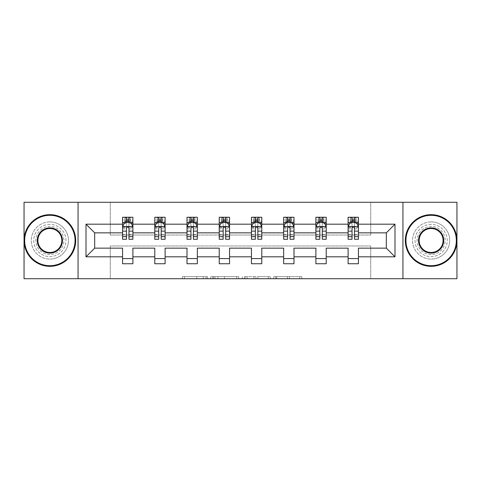 <?xml version="1.0" encoding="UTF-8"?>
<svg xmlns="http://www.w3.org/2000/svg" width="481" height="481" viewBox="0 0 481 481"><rect width="100%" height="100%" fill="white"/><g stroke="black" fill="none" stroke-linecap="round" stroke-linejoin="round"><path stroke-width="0.36" stroke-dasharray="2.4 1.8" d="M207.455 278.709L184.494 278.709L207.455 278.709L207.455 276.641L196.759 276.641L196.759 278.709L196.759 276.641L207.455 276.641L207.455 278.709L207.455 276.641L196.759 276.641L196.759 278.709L196.759 276.641L207.455 276.641L184.494 276.641L207.455 276.641M431.132 224.393A16.107 16.107 0 0 0 415.025 240.5A16.107 16.107 0 0 0 431.132 256.607A16.107 16.107 0 0 0 447.24 240.5A16.107 16.107 0 0 0 431.132 224.393A16.107 16.107 0 0 0 415.025 240.5A16.107 16.107 0 0 0 431.132 256.607A16.107 16.107 0 0 0 447.24 240.5A16.107 16.107 0 0 0 431.132 224.393M49.868 224.393A16.107 16.107 0 0 0 33.76 240.5A16.107 16.107 0 0 0 49.868 256.607A16.107 16.107 0 0 0 65.975 240.5A16.107 16.107 0 0 0 49.868 224.393A16.107 16.107 0 0 0 33.76 240.5A16.107 16.107 0 0 0 49.868 256.607A16.107 16.107 0 0 0 65.975 240.5A16.107 16.107 0 0 0 49.868 224.393M299.747 278.709L275.823 278.709L299.747 278.709L299.747 276.641L289.508 276.641L301.773 276.641L301.773 278.709L301.773 276.641L275.823 276.641L301.773 276.641L301.773 278.709L301.773 276.641L299.747 276.641L299.747 278.709M287.482 278.709L276.635 278.709L287.482 278.709L287.482 276.641L289.508 276.641L287.482 276.641L287.482 278.709L287.482 276.641L276.635 276.641L276.635 278.709L276.635 276.641L287.482 276.641L287.482 278.709M273.797 278.709L275.823 278.709L273.797 278.709L273.797 276.641L275.823 276.641L273.797 276.641L273.797 278.709M182.467 278.709L184.494 278.709L182.467 278.709L182.467 276.641L184.494 276.641L182.467 276.641L182.467 278.709M24.05 278.709L110.281 278.709L110.281 245.971L370.719 245.971L370.719 278.709L110.281 278.709L110.281 245.971L370.719 245.971L370.719 278.709L456.95 278.709L456.95 202.291L370.719 202.291L370.719 235.029L110.281 235.029L110.281 202.291L370.719 202.291L370.719 235.029L110.281 235.029L110.281 202.291L24.05 202.291L24.05 278.709M238.726 278.709L236.7 278.709L238.726 278.709L238.726 276.641L238.726 278.709M212.776 278.709L236.7 278.709L210.75 278.709L212.776 278.709L212.776 276.641L238.726 276.641L210.75 276.641L210.75 278.709L210.75 276.641L212.776 276.641L212.776 278.709M244.3 278.709L270.25 278.709L242.274 278.709L244.3 278.709L244.3 276.641L270.25 276.641L270.25 278.709L270.25 276.641L257.984 276.641L257.984 278.709M122.565 222.781L122.565 236.574L122.565 226.659L122.565 232.858L94.685 232.858L94.685 248.142L122.565 248.142L122.565 258.574L132.894 258.574L132.894 248.142L154.786 248.142L154.786 258.574L165.115 258.574L165.115 248.142L187.007 248.142L187.007 258.574L197.336 258.574L197.336 248.142L219.228 248.142L219.228 258.574L229.551 258.574L229.551 248.142L251.449 248.142L251.449 258.574L261.772 258.574L261.772 248.142L283.664 248.142L283.664 258.574L293.993 258.574L293.993 248.142L315.885 248.142L315.885 258.574L326.214 258.574L326.214 248.142L348.106 248.142L348.106 258.574L358.435 258.574L358.435 248.142L386.315 248.142L386.315 232.858L358.435 232.858L358.435 217.262L348.106 217.262L350.685 217.262L350.685 222.426L358.435 222.426L358.435 217.262L356 217.262L356 222.426M315.885 222.781L315.885 236.574L315.885 217.262L318.47 217.262L318.47 222.426L326.214 222.426L326.214 217.262L315.885 217.262L315.885 222.426L326.214 222.426L326.214 217.262L323.779 217.262L323.779 222.426M251.449 222.781L251.449 236.574L251.449 217.262L254.028 217.262L254.028 222.426L261.772 222.426L261.772 217.262L251.449 217.262L251.449 222.426L261.772 222.426L261.772 217.262L259.343 217.262L259.343 222.426M187.007 222.781L187.007 236.574L187.007 217.262L189.586 217.262L189.586 222.426L197.336 222.426L197.336 217.262L187.007 217.262L187.007 222.426L197.336 222.426L197.336 217.262L194.901 217.262L194.901 222.426M122.565 232.858L122.565 217.262L125.15 217.262L125.15 222.426L132.894 222.426L132.894 217.262L122.565 217.262L122.565 222.426L132.894 222.426L132.894 217.262L130.459 217.262L130.459 222.426M154.786 222.781L154.786 236.574L154.786 217.262L157.371 217.262L157.371 222.426L165.115 222.426L165.115 217.262L154.786 217.262L154.786 222.426L165.115 222.426L165.115 217.262L162.68 217.262L162.68 222.426M219.228 222.781L219.228 236.574L219.228 217.262L221.807 217.262L221.807 222.426L229.551 222.426L229.551 217.262L219.228 217.262L219.228 222.426L229.551 222.426L229.551 217.262L227.122 217.262L227.122 222.426M283.664 222.781L283.664 236.574L283.664 217.262L286.249 217.262L286.249 222.426L293.993 222.426L293.993 217.262L283.664 217.262L283.664 222.426L293.993 222.426L293.993 217.262L291.558 217.262L291.558 222.426M348.106 222.781L348.106 236.574L348.106 217.262L348.106 222.426L358.435 222.426L352.032 222.426M348.106 232.858L326.214 232.858L326.214 222.426L319.811 222.426M315.885 232.858L293.993 232.858L293.993 222.426L287.59 222.426M283.664 232.858L261.772 232.858L261.772 222.426L255.369 222.426M251.449 232.858L229.551 232.858L229.551 222.426L223.154 222.426M219.228 232.858L197.336 232.858L197.336 222.426L190.933 222.426M187.007 232.858L165.115 232.858L165.115 222.426L158.712 222.426M154.786 232.858L132.894 232.858L132.894 222.426L126.491 222.426M354.509 222.426L358.435 222.426L358.435 221.266L354.509 221.266M322.288 222.426L326.214 222.426L326.214 221.266L322.288 221.266M290.067 222.426L293.993 222.426L293.993 221.266L290.067 221.266M257.846 222.426L261.772 222.426L261.772 221.266L257.846 221.266M225.631 222.426L229.551 222.426L229.551 221.266L225.631 221.266M193.41 222.426L197.336 222.426L197.336 221.266L193.41 221.266M161.189 222.426L165.115 222.426L165.115 221.266L161.189 221.266M128.968 222.426L132.894 222.426L132.894 221.266L128.968 221.266M348.106 258.574L348.106 263.738L358.435 263.738L358.435 258.574M315.885 258.574L315.885 263.738L326.214 263.738L326.214 258.574M283.664 258.574L283.664 263.738L293.993 263.738L293.993 258.574M251.449 258.574L251.449 263.738L261.772 263.738L261.772 258.574M219.228 258.574L219.228 263.738L229.551 263.738L229.551 258.574M187.007 258.574L187.007 263.738L197.336 263.738L197.336 258.574M154.786 258.574L154.786 263.738L165.115 263.738L165.115 258.574M122.565 258.574L122.565 263.738L132.894 263.738L132.894 258.574M78.06 278.709L78.06 202.291M402.94 202.291L402.94 278.709M215.007 278.709L217.947 278.709L215.007 278.709L215.007 276.641L213.588 276.641L213.588 278.709L213.588 276.641L217.947 276.641L215.007 276.641L215.007 278.709M217.947 278.709L224.435 278.709L217.947 278.709L217.947 276.641L224.435 276.641L224.435 278.709L224.435 276.641L217.947 276.641L217.947 278.709M244.3 276.641L255.958 276.641L255.958 278.709L255.958 276.641L253.932 276.641L255.958 276.641L255.958 278.709L255.958 276.641L257.984 276.641M245.112 276.641L245.112 278.709L245.112 276.641M242.274 276.641L242.274 278.709L242.274 276.641M125 217.262L125 222.426L122.565 222.426L122.565 219.949L126.491 219.949L126.491 217.262L128.968 217.262L128.968 219.949L132.894 219.949L132.894 221.266M122.565 239.261L122.565 219.949L132.894 219.949L132.894 223.503L128.968 223.503L128.968 219.949M122.565 226.659L124.633 222.529L130.832 222.529L132.894 226.659L132.894 236.574L132.894 222.781M132.894 226.659L132.894 232.858M132.894 239.261L132.894 223.503M126.491 239.261L126.491 227.705L122.565 227.705M122.565 226.984L126.491 226.984L126.491 236.574L126.491 228.21C127.315 226.647 128.144 226.647 128.968 228.21L128.968 236.574L128.968 226.984L132.894 226.984M126.701 218.813L128.764 218.813L128.764 220.881L126.701 220.881L126.701 218.813L125.15 217.262L130.315 217.262L130.315 222.426L130.459 217.262M126.491 219.949L126.491 227.705M126.491 226.984L126.491 222.529M128.968 222.529L128.968 226.984M132.894 227.705L128.968 227.705L128.968 223.503M128.968 227.705L128.968 239.261M125 222.426L125.15 217.262M130.315 222.426L128.764 220.881M126.701 220.881L125.15 222.426M130.315 217.262L128.764 218.813M49.868 266.318A25.818 25.818 0 0 1 24.05 240.5A25.818 25.818 0 0 1 49.868 214.682A25.818 25.818 0 0 1 75.685 240.5A25.818 25.818 0 0 1 49.868 266.318A25.818 25.818 0 0 1 24.05 240.5A25.818 25.818 0 0 1 49.868 214.682A25.818 25.818 0 0 1 75.685 240.5A25.818 25.818 0 0 1 49.868 266.318A25.818 25.818 0 0 1 24.05 240.5A25.818 25.818 0 0 1 49.868 214.682A25.818 25.818 0 0 1 75.685 240.5A25.818 25.818 0 0 1 49.868 266.318M49.868 221.909A18.591 18.591 0 0 0 31.277 240.5A18.591 18.591 0 0 0 49.868 259.091A18.591 18.591 0 0 1 31.277 240.5A18.591 18.591 0 0 1 49.868 221.909A18.591 18.591 0 0 1 68.452 240.5A18.591 18.591 0 0 1 49.868 259.091A18.591 18.591 0 0 0 68.452 240.5A18.591 18.591 0 0 0 49.868 221.909M49.868 228.523A11.977 11.977 0 0 1 61.845 240.5A11.977 11.977 0 0 1 49.868 252.477A11.977 11.977 0 0 1 37.891 240.5A11.977 11.977 0 0 1 49.868 228.523M49.868 254.545A14.045 14.045 0 0 1 35.822 240.5A14.045 14.045 0 0 1 49.868 226.455A14.045 14.045 0 0 1 63.913 240.5A14.045 14.045 0 0 1 49.868 254.545A14.045 14.045 0 0 1 35.822 240.5A14.045 14.045 0 0 1 49.868 226.455A14.045 14.045 0 0 1 63.913 240.5A14.045 14.045 0 0 1 49.868 254.545M431.132 266.318A25.818 25.818 0 0 1 405.315 240.5A25.818 25.818 0 0 1 431.132 214.682A25.818 25.818 0 0 1 456.95 240.5A25.818 25.818 0 0 1 431.132 266.318A25.818 25.818 0 0 1 405.315 240.5A25.818 25.818 0 0 1 431.132 214.682A25.818 25.818 0 0 1 456.95 240.5A25.818 25.818 0 0 1 431.132 266.318A25.818 25.818 0 0 1 405.315 240.5A25.818 25.818 0 0 1 431.132 214.682A25.818 25.818 0 0 1 456.95 240.5A25.818 25.818 0 0 1 431.132 266.318M431.132 221.909A18.591 18.591 0 0 0 412.548 240.5A18.591 18.591 0 0 0 431.132 259.091A18.591 18.591 0 0 1 412.548 240.5A18.591 18.591 0 0 1 431.132 221.909A18.591 18.591 0 0 1 449.723 240.5A18.591 18.591 0 0 1 431.132 259.091A18.591 18.591 0 0 0 449.723 240.5A18.591 18.591 0 0 0 431.132 221.909M431.132 228.523A11.977 11.977 0 0 1 443.109 240.5A11.977 11.977 0 0 1 431.132 252.477A11.977 11.977 0 0 1 419.155 240.5A11.977 11.977 0 0 1 431.132 228.523M431.132 254.545A14.045 14.045 0 0 1 417.087 240.5A14.045 14.045 0 0 1 431.132 226.455A14.045 14.045 0 0 1 445.178 240.5A14.045 14.045 0 0 1 431.132 254.545A14.045 14.045 0 0 1 417.087 240.5A14.045 14.045 0 0 1 431.132 226.455A14.045 14.045 0 0 1 445.178 240.5A14.045 14.045 0 0 1 431.132 254.545M157.221 217.262L157.221 222.426L154.786 222.426L154.786 219.949L158.712 219.949L158.712 217.262L161.189 217.262L161.189 219.949L165.115 219.949L165.115 221.266M154.786 239.261L154.786 219.949L165.115 219.949L165.115 223.503L161.189 223.503L161.189 219.949M154.786 226.659L156.854 222.529L163.047 222.529L165.115 226.659L165.115 236.574L165.115 222.781M165.115 226.659L165.115 232.858M165.115 239.261L165.115 223.503M158.712 239.261L158.712 227.705L154.786 227.705M154.786 226.984L158.712 226.984L158.712 236.574L158.712 228.21C159.536 226.647 160.359 226.647 161.189 228.21L161.189 236.574L161.189 226.984L165.115 226.984M158.916 218.813L160.985 218.813L160.985 220.881L158.916 220.881L158.916 218.813L157.371 217.262L162.53 217.262L162.53 222.426L162.68 217.262M158.712 219.949L158.712 227.705M158.712 226.984L158.712 222.529M161.189 222.529L161.189 226.984M165.115 227.705L161.189 227.705L161.189 223.503M161.189 227.705L161.189 239.261M157.221 222.426L157.371 217.262M162.53 222.426L160.985 220.881M158.916 220.881L157.371 222.426M162.53 217.262L160.985 218.813M189.442 217.262L189.442 222.426L187.007 222.426L187.007 219.949L190.933 219.949L190.933 217.262L193.41 217.262L193.41 219.949L197.336 219.949L197.336 221.266M187.007 239.261L187.007 219.949L197.336 219.949L197.336 223.503L193.41 223.503L193.41 219.949M187.007 226.659L189.075 222.529L195.268 222.529L197.336 226.659L197.336 236.574L197.336 222.781M197.336 226.659L197.336 232.858M197.336 239.261L197.336 223.503M190.933 239.261L190.933 227.705L187.007 227.705M187.007 226.984L190.933 226.984L190.933 236.574L190.933 228.21C191.757 226.647 192.58 226.647 193.41 228.21L193.41 236.574L193.41 226.984L197.336 226.984M191.137 218.813L193.206 218.813L193.206 220.881L191.137 220.881L191.137 218.813L189.586 217.262L194.751 217.262L194.751 222.426L194.901 217.262M190.933 219.949L190.933 227.705M190.933 226.984L190.933 222.529M193.41 222.529L193.41 226.984M197.336 227.705L193.41 227.705L193.41 223.503M193.41 227.705L193.41 239.261M189.442 222.426L189.586 217.262M194.751 222.426L193.206 220.881M191.137 220.881L189.586 222.426M194.751 217.262L193.206 218.813M221.657 217.262L221.657 222.426L219.228 222.426L219.228 219.949L223.154 219.949L223.154 217.262L225.631 217.262L225.631 219.949L229.551 219.949L229.551 221.266M219.228 239.261L219.228 219.949L229.551 219.949L229.551 223.503L225.631 223.503L225.631 219.949M219.228 226.659L221.29 222.529L227.489 222.529L229.551 226.659L229.551 236.574L229.551 222.781M229.551 226.659L229.551 232.858M229.551 239.261L229.551 223.503M223.154 239.261L223.154 227.705L219.228 227.705M219.228 226.984L223.154 226.984L223.154 236.574L223.154 228.21C223.978 226.647 224.801 226.647 225.631 228.21L225.631 236.574L225.631 226.984L229.551 226.984M223.358 218.813L225.421 218.813L225.421 220.881L223.358 220.881L223.358 218.813L221.807 217.262L226.972 217.262L226.972 222.426L227.122 217.262M223.154 219.949L223.154 227.705M223.154 226.984L223.154 222.529M225.631 222.529L225.631 226.984M229.551 227.705L225.631 227.705L225.631 223.503M225.631 227.705L225.631 239.261M221.657 222.426L221.807 217.262M226.972 222.426L225.421 220.881M223.358 220.881L221.807 222.426M226.972 217.262L225.421 218.813M253.878 217.262L253.878 222.426L251.449 222.426L251.449 219.949L255.369 219.949L255.369 217.262L257.846 217.262L257.846 219.949L261.772 219.949L261.772 221.266M251.449 239.261L251.449 219.949L261.772 219.949L261.772 223.503L257.846 223.503L257.846 219.949M251.449 226.659L253.511 222.529L259.71 222.529L261.772 226.659L261.772 236.574L261.772 222.781M261.772 226.659L261.772 232.858M261.772 239.261L261.772 223.503M255.369 239.261L255.369 227.705L251.449 227.705M251.449 226.984L255.369 226.984L255.369 236.574L255.369 228.21C256.193 226.647 257.022 226.647 257.846 228.21L257.846 236.574L257.846 226.984L261.772 226.984M255.579 218.813L257.642 218.813L257.642 220.881L255.579 220.881L255.579 218.813L254.028 217.262L259.193 217.262L259.193 222.426L259.343 217.262M255.369 219.949L255.369 227.705M255.369 226.984L255.369 222.529M257.846 222.529L257.846 226.984M261.772 227.705L257.846 227.705L257.846 223.503M257.846 227.705L257.846 239.261M253.878 222.426L254.028 217.262M259.193 222.426L257.642 220.881M255.579 220.881L254.028 222.426M259.193 217.262L257.642 218.813M286.099 217.262L286.099 222.426L283.664 222.426L283.664 219.949L287.59 219.949L287.59 217.262L290.067 217.262L290.067 219.949L293.993 219.949L293.993 221.266M283.664 239.261L283.664 219.949L293.993 219.949L293.993 223.503L290.067 223.503L290.067 219.949M283.664 226.659L285.732 222.529L291.925 222.529L293.993 226.659L293.993 236.574L293.993 222.781M293.993 226.659L293.993 232.858M293.993 239.261L293.993 223.503M287.59 239.261L287.59 227.705L283.664 227.705M283.664 226.984L287.59 226.984L287.59 236.574L287.59 228.21C288.414 226.647 289.243 226.647 290.067 228.21L290.067 236.574L290.067 226.984L293.993 226.984M287.794 218.813L289.863 218.813L289.863 220.881L287.794 220.881L287.794 218.813L286.249 217.262L291.414 217.262L291.414 222.426L291.558 217.262M287.59 219.949L287.59 227.705M287.59 226.984L287.59 222.529M290.067 222.529L290.067 226.984M293.993 227.705L290.067 227.705L290.067 223.503M290.067 227.705L290.067 239.261M286.099 222.426L286.249 217.262M291.414 222.426L289.863 220.881M287.794 220.881L286.249 222.426M291.414 217.262L289.863 218.813M318.32 217.262L318.32 222.426L315.885 222.426L315.885 219.949L319.811 219.949L319.811 217.262L322.288 217.262L322.288 219.949L326.214 219.949L326.214 221.266M315.885 239.261L315.885 219.949L326.214 219.949L326.214 223.503L322.288 223.503L322.288 219.949M315.885 226.659L317.953 222.529L324.146 222.529L326.214 226.659L326.214 236.574L326.214 222.781M326.214 226.659L326.214 232.858M326.214 239.261L326.214 223.503M319.811 239.261L319.811 227.705L315.885 227.705M315.885 226.984L319.811 226.984L319.811 236.574L319.811 228.21C320.635 226.647 321.458 226.647 322.288 228.21L322.288 236.574L322.288 226.984L326.214 226.984M320.015 218.813L322.084 218.813L322.084 220.881L320.015 220.881L320.015 218.813L318.47 217.262L323.629 217.262L323.629 222.426L323.779 217.262M319.811 219.949L319.811 227.705M319.811 226.984L319.811 222.529M322.288 222.529L322.288 226.984M326.214 227.705L322.288 227.705L322.288 223.503M322.288 227.705L322.288 239.261M318.32 222.426L318.47 217.262M323.629 222.426L322.084 220.881M320.015 220.881L318.47 222.426M323.629 217.262L322.084 218.813M350.541 217.262L350.541 222.426L348.106 222.426L348.106 219.949L352.032 219.949L352.032 217.262L354.509 217.262L354.509 219.949L358.435 219.949L358.435 221.266M348.106 239.261L348.106 219.949L358.435 219.949L358.435 223.503L354.509 223.503L354.509 219.949M348.106 226.659L350.168 222.529L356.367 222.529L358.435 226.659L358.435 236.574L358.435 222.781M358.435 226.659L358.435 232.858M358.435 239.261L358.435 223.503M352.032 239.261L352.032 227.705L348.106 227.705M348.106 226.984L352.032 226.984L352.032 236.574L352.032 228.21C352.856 226.647 353.679 226.647 354.509 228.21L354.509 236.574L354.509 226.984L358.435 226.984M352.236 218.813L354.299 218.813L354.299 220.881L352.236 220.881L352.236 218.813L350.685 217.262L355.85 217.262L355.85 222.426L356 217.262M352.032 219.949L352.032 227.705M352.032 226.984L352.032 222.529M354.509 222.529L354.509 226.984M358.435 227.705L354.509 227.705L354.509 223.503M354.509 227.705L354.509 239.261M350.541 222.426L350.685 217.262M355.85 222.426L354.299 220.881M352.236 220.881L350.685 222.426M355.85 217.262L354.299 218.813M206.036 276.641L206.036 278.709L206.036 276.641M203.247 276.641L203.247 278.709L203.247 276.641M184.494 276.641L184.494 278.709L184.494 276.641M236.7 276.641L236.7 278.709L236.7 276.641M268.224 276.641L268.224 278.709L268.224 276.641M253.932 276.641L253.932 278.709L253.932 276.641M247.138 276.641L247.138 278.709L247.138 276.641M289.508 276.641L289.508 278.709L289.508 276.641M275.823 276.641L275.823 278.709L275.823 276.641M122.619 226.557L132.84 226.557M122.565 234.427L126.491 234.427M126.491 223.503L122.565 223.503M124.507 222.781L126.491 222.781M128.968 222.781L130.952 222.781M128.968 234.427L132.894 234.427M122.565 228.89L126.491 228.89M128.968 228.89L132.894 228.89M126.491 221.266L122.565 221.266M154.84 226.557L165.061 226.557M154.786 234.427L158.712 234.427M158.712 223.503L154.786 223.503M156.728 222.781L158.712 222.781M161.189 222.781L163.173 222.781M161.189 234.427L165.115 234.427M154.786 228.89L158.712 228.89M161.189 228.89L165.115 228.89M158.712 221.266L154.786 221.266M187.061 226.557L197.282 226.557M187.007 234.427L190.933 234.427M190.933 223.503L187.007 223.503M188.949 222.781L190.933 222.781M193.41 222.781L195.394 222.781M193.41 234.427L197.336 234.427M187.007 228.89L190.933 228.89M193.41 228.89L197.336 228.89M190.933 221.266L187.007 221.266M219.276 226.557L229.503 226.557M219.228 234.427L223.154 234.427M223.154 223.503L219.228 223.503M221.17 222.781L223.154 222.781M225.631 222.781L227.609 222.781M225.631 234.427L229.551 234.427M219.228 228.89L223.154 228.89M225.631 228.89L229.551 228.89M223.154 221.266L219.228 221.266M251.497 226.557L261.724 226.557M251.449 234.427L255.369 234.427M255.369 223.503L251.449 223.503M253.391 222.781L255.369 222.781M257.846 222.781L259.83 222.781M257.846 234.427L261.772 234.427M251.449 228.89L255.369 228.89M257.846 228.89L261.772 228.89M255.369 221.266L251.449 221.266M283.718 226.557L293.939 226.557M283.664 234.427L287.59 234.427M287.59 223.503L283.664 223.503M285.606 222.781L287.59 222.781M290.067 222.781L292.051 222.781M290.067 234.427L293.993 234.427M283.664 228.89L287.59 228.89M290.067 228.89L293.993 228.89M287.59 221.266L283.664 221.266M315.939 226.557L326.16 226.557M315.885 234.427L319.811 234.427M319.811 223.503L315.885 223.503M317.827 222.781L319.811 222.781M322.288 222.781L324.272 222.781M322.288 234.427L326.214 234.427M315.885 228.89L319.811 228.89M322.288 228.89L326.214 228.89M319.811 221.266L315.885 221.266M348.16 226.557L358.381 226.557M348.106 234.427L352.032 234.427M352.032 223.503L348.106 223.503M350.048 222.781L352.032 222.781M354.509 222.781L356.493 222.781M354.509 234.427L358.435 234.427M348.106 228.89L352.032 228.89M354.509 228.89L358.435 228.89M352.032 221.266L348.106 221.266M122.565 236.574L126.491 236.574M128.968 236.574L132.894 236.574M154.786 236.574L158.712 236.574M161.189 236.574L165.115 236.574M187.007 236.574L190.933 236.574M193.41 236.574L197.336 236.574M219.228 236.574L223.154 236.574M225.631 236.574L229.551 236.574M251.449 236.574L255.369 236.574M257.846 236.574L261.772 236.574M283.664 236.574L287.59 236.574M290.067 236.574L293.993 236.574M315.885 236.574L319.811 236.574M322.288 236.574L326.214 236.574M348.106 236.574L352.032 236.574M354.509 236.574L358.435 236.574"/><path stroke-width="0.72" d="M402.94 278.709L456.95 278.709L456.95 202.291L402.94 202.291L402.94 278.709L78.06 278.709L78.06 202.291L24.05 202.291L24.05 278.709L78.06 278.709M358.435 256.818L358.435 248.142L386.315 248.142L394.991 256.818L358.435 256.818L358.435 263.738L348.106 263.738L348.106 256.818L326.214 256.818L326.214 263.738L315.885 263.738L315.885 256.818L293.993 256.818L293.993 263.738L283.664 263.738L283.664 256.818L261.772 256.818L261.772 263.738L251.449 263.738L251.449 256.818L229.551 256.818L229.551 263.738L219.228 263.738L219.228 256.818L197.336 256.818L197.336 263.738L187.007 263.738L187.007 256.818L165.115 256.818L165.115 263.738L154.786 263.738L154.786 256.818L132.894 256.818L132.894 263.738L122.565 263.738L122.565 256.818L86.009 256.818L86.009 224.182L122.565 224.182L122.565 217.262L132.894 217.262L132.894 224.182L154.786 224.182L154.786 217.262L165.115 217.262L165.115 224.182L187.007 224.182L187.007 217.262L197.336 217.262L197.336 224.182L219.228 224.182L219.228 217.262L229.551 217.262L229.551 224.182L251.449 224.182L251.449 217.262L261.772 217.262L261.772 224.182L283.664 224.182L283.664 217.262L293.993 217.262L293.993 224.182L315.885 224.182L315.885 217.262L326.214 217.262L326.214 224.182L348.106 224.182L348.106 217.262L358.435 217.262L358.435 224.182L394.991 224.182L394.991 256.818M402.94 202.291L78.06 202.291M348.106 224.182L348.106 232.858L326.214 232.858L326.214 224.182M326.214 256.818L326.214 248.142L348.106 248.142L348.106 256.818M315.885 224.182L315.885 232.858L293.993 232.858L293.993 224.182M293.993 256.818L293.993 248.142L315.885 248.142L315.885 256.818M283.664 224.182L283.664 232.858L261.772 232.858L261.772 224.182M261.772 256.818L261.772 248.142L283.664 248.142L283.664 256.818M251.449 224.182L251.449 232.858L229.551 232.858L229.551 224.182M229.551 256.818L229.551 248.142L251.449 248.142L251.449 256.818M219.228 224.182L219.228 232.858L197.336 232.858L197.336 224.182M197.336 256.818L197.336 248.142L219.228 248.142L219.228 256.818M187.007 224.182L187.007 232.858L165.115 232.858L165.115 224.182M165.115 256.818L165.115 248.142L187.007 248.142L187.007 256.818M154.786 224.182L154.786 232.858L132.894 232.858L132.894 224.182M132.894 256.818L132.894 248.142L154.786 248.142L154.786 256.818M122.565 224.182L122.565 232.858L94.685 232.858L94.685 248.142L122.565 248.142L122.565 256.818M86.009 224.182L94.685 232.858M386.315 248.142L386.315 232.858L358.435 232.858L358.435 224.182M352.032 222.426L354.509 222.426M319.811 222.426L322.288 222.426M287.59 222.426L290.067 222.426M255.369 222.426L257.846 222.426M223.154 222.426L225.631 222.426M190.933 222.426L193.41 222.426M158.712 222.426L161.189 222.426M126.491 222.426L128.968 222.426M122.565 258.574L132.894 258.574M154.786 258.574L165.115 258.574M187.007 258.574L197.336 258.574M219.228 258.574L229.551 258.574M251.449 258.574L261.772 258.574M283.664 258.574L293.993 258.574M315.885 258.574L326.214 258.574M348.106 258.574L358.435 258.574M94.685 248.142L86.009 256.818M394.991 224.182L386.315 232.858M128.968 219.949L126.491 219.949M124.507 222.781L122.565 222.781L122.565 217.262L126.491 217.262L126.491 222.529M122.565 236.67L122.565 239.261L126.491 239.261L126.491 236.67L122.565 236.67L122.565 232.858M132.894 232.858L132.894 239.261L128.968 239.261L128.968 228.21C128.144 226.617 127.321 226.617 126.491 228.21L126.491 236.67M130.952 222.781L132.894 222.781L132.894 217.262L128.968 217.262L128.968 222.529M132.894 226.659L130.832 222.529L124.633 222.529L122.565 226.659M49.868 215.302A25.198 25.198 0 0 0 24.669 240.5A25.198 25.198 0 0 0 49.868 265.698A25.198 25.198 0 0 0 75.066 240.5A25.198 25.198 0 0 0 49.868 215.302M49.868 266.318A25.818 25.818 0 0 1 24.05 240.5A25.818 25.818 0 0 1 49.868 214.682A25.818 25.818 0 0 1 75.685 240.5A25.818 25.818 0 0 1 49.868 266.318M49.868 227.904A12.596 12.596 0 0 1 62.464 240.5A12.596 12.596 0 0 1 49.868 253.096A12.596 12.596 0 0 1 37.265 240.5A12.596 12.596 0 0 1 49.868 227.904M49.868 252.477A11.977 11.977 0 0 0 61.845 240.5A11.977 11.977 0 0 0 49.868 228.523A11.977 11.977 0 0 0 37.891 240.5A11.977 11.977 0 0 0 49.868 252.477M431.132 215.302A25.198 25.198 0 0 0 405.934 240.5A25.198 25.198 0 0 0 431.132 265.698A25.198 25.198 0 0 0 456.331 240.5A25.198 25.198 0 0 0 431.132 215.302M431.132 266.318A25.818 25.818 0 0 1 405.315 240.5A25.818 25.818 0 0 1 431.132 214.682A25.818 25.818 0 0 1 456.95 240.5A25.818 25.818 0 0 1 431.132 266.318M431.132 227.904A12.596 12.596 0 0 1 443.735 240.5A12.596 12.596 0 0 1 431.132 253.096A12.596 12.596 0 0 1 418.536 240.5A12.596 12.596 0 0 1 431.132 227.904M431.132 252.477A11.977 11.977 0 0 0 443.109 240.5A11.977 11.977 0 0 0 431.132 228.523A11.977 11.977 0 0 0 419.155 240.5A11.977 11.977 0 0 0 431.132 252.477M161.189 219.949L158.712 219.949M156.728 222.781L154.786 222.781L154.786 217.262L158.712 217.262L158.712 222.529M154.786 236.67L154.786 239.261L158.712 239.261L158.712 236.67L154.786 236.67L154.786 232.858M165.115 232.858L165.115 239.261L161.189 239.261L161.189 228.21C160.365 226.617 159.542 226.617 158.712 228.21L158.712 236.67M163.173 222.781L165.115 222.781L165.115 217.262L161.189 217.262L161.189 222.529M165.115 226.659L163.047 222.529L156.854 222.529L154.786 226.659M193.41 219.949L190.933 219.949M188.949 222.781L187.007 222.781L187.007 217.262L190.933 217.262L190.933 222.529M187.007 236.67L187.007 239.261L190.933 239.261L190.933 236.67L187.007 236.67L187.007 232.858M197.336 232.858L197.336 239.261L193.41 239.261L193.41 228.21C192.586 226.617 191.757 226.617 190.933 228.21L190.933 236.67M195.394 222.781L197.336 222.781L197.336 217.262L193.41 217.262L193.41 222.529M197.336 226.659L195.268 222.529L189.075 222.529L187.007 226.659M225.631 219.949L223.154 219.949M221.17 222.781L219.228 222.781L219.228 217.262L223.154 217.262L223.154 222.529M219.228 236.67L219.228 239.261L223.154 239.261L223.154 236.67L219.228 236.67L219.228 232.858M229.551 232.858L229.551 239.261L225.631 239.261L225.631 228.21C224.801 226.617 223.978 226.617 223.154 228.21L223.154 236.67M227.609 222.781L229.551 222.781L229.551 217.262L225.631 217.262L225.631 222.529M229.551 226.659L227.489 222.529L221.29 222.529L219.228 226.659M257.846 219.949L255.369 219.949M253.391 222.781L251.449 222.781L251.449 217.262L255.369 217.262L255.369 222.529M251.449 236.67L251.449 239.261L255.369 239.261L255.369 236.67L251.449 236.67L251.449 232.858M261.772 232.858L261.772 239.261L257.846 239.261L257.846 228.21C257.022 226.617 256.199 226.617 255.369 228.21L255.369 236.67M259.83 222.781L261.772 222.781L261.772 217.262L257.846 217.262L257.846 222.529M261.772 226.659L259.71 222.529L253.511 222.529L251.449 226.659M290.067 219.949L287.59 219.949M285.606 222.781L283.664 222.781L283.664 217.262L287.59 217.262L287.59 222.529M283.664 236.67L283.664 239.261L287.59 239.261L287.59 236.67L283.664 236.67L283.664 232.858M293.993 232.858L293.993 239.261L290.067 239.261L290.067 228.21C289.243 226.617 288.42 226.617 287.59 228.21L287.59 236.67M292.051 222.781L293.993 222.781L293.993 217.262L290.067 217.262L290.067 222.529M293.993 226.659L291.925 222.529L285.732 222.529L283.664 226.659M322.288 219.949L319.811 219.949M317.827 222.781L315.885 222.781L315.885 217.262L319.811 217.262L319.811 222.529M315.885 236.67L315.885 239.261L319.811 239.261L319.811 236.67L315.885 236.67L315.885 232.858M326.214 232.858L326.214 239.261L322.288 239.261L322.288 228.21C321.464 226.617 320.635 226.617 319.811 228.21L319.811 236.67M324.272 222.781L326.214 222.781L326.214 217.262L322.288 217.262L322.288 222.529M326.214 226.659L324.146 222.529L317.953 222.529L315.885 226.659M354.509 219.949L352.032 219.949M350.048 222.781L348.106 222.781L348.106 217.262L352.032 217.262L352.032 222.529M348.106 236.67L348.106 239.261L352.032 239.261L352.032 236.67L348.106 236.67L348.106 232.858M358.435 232.858L358.435 239.261L354.509 239.261L354.509 228.21C353.685 226.617 352.856 226.617 352.032 228.21L352.032 236.67M356.493 222.781L358.435 222.781L358.435 217.262L354.509 217.262L354.509 222.529M358.435 226.659L356.367 222.529L350.168 222.529L348.106 226.659M132.84 226.557L122.619 226.557M132.894 236.67L128.968 236.67M126.491 231.133L122.565 231.133M132.894 231.133L128.968 231.133M128.968 221.266L126.491 221.266M165.061 226.557L154.84 226.557M165.115 236.67L161.189 236.67M158.712 231.133L154.786 231.133M165.115 231.133L161.189 231.133M161.189 221.266L158.712 221.266M197.282 226.557L187.061 226.557M197.336 236.67L193.41 236.67M190.933 231.133L187.007 231.133M197.336 231.133L193.41 231.133M193.41 221.266L190.933 221.266M229.503 226.557L219.276 226.557M229.551 236.67L225.631 236.67M223.154 231.133L219.228 231.133M229.551 231.133L225.631 231.133M225.631 221.266L223.154 221.266M261.724 226.557L251.497 226.557M261.772 236.67L257.846 236.67M255.369 231.133L251.449 231.133M261.772 231.133L257.846 231.133M257.846 221.266L255.369 221.266M293.939 226.557L283.718 226.557M293.993 236.67L290.067 236.67M287.59 231.133L283.664 231.133M293.993 231.133L290.067 231.133M290.067 221.266L287.59 221.266M326.16 226.557L315.939 226.557M326.214 236.67L322.288 236.67M319.811 231.133L315.885 231.133M326.214 231.133L322.288 231.133M322.288 221.266L319.811 221.266M358.381 226.557L348.16 226.557M358.435 236.67L354.509 236.67M352.032 231.133L348.106 231.133M358.435 231.133L354.509 231.133M354.509 221.266L352.032 221.266"/></g></svg>
